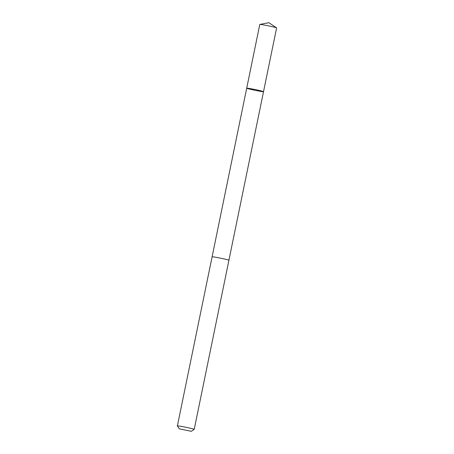 <?xml version="1.0" encoding="UTF-8"?>
<svg xmlns="http://www.w3.org/2000/svg" width="454" height="454" viewBox="0 0 454 454"><rect width="100%" height="100%" fill="white"/><g stroke="black" fill="none" stroke-linecap="round" stroke-linejoin="round"><path stroke-width="0.68" d="M262.934 91.68A8.586 0.375 11.6 0 1 253.502 89.983A8.586 0.375 11.6 0 1 246.704 88.212A8.586 0.375 11.6 0 1 255.193 89.569A8.586 0.375 11.6 0 1 263.524 91.663A8.586 0.375 11.6 0 1 262.934 91.68M276.617 27.91A8.586 0.375 -168.4 0 0 276.577 27.859A8.586 0.375 -168.4 0 0 269.375 26.043A8.586 0.375 -168.4 0 0 260.38 24.437A8.586 0.375 -168.4 0 0 259.847 24.425A8.586 0.375 -168.4 0 0 259.79 24.454L246.704 88.212A8.586 0.375 11.6 0 1 255.193 89.569A8.586 0.375 11.6 0 1 263.524 91.663L276.617 27.91M191.276 431.3L194.198 429.376A8.586 0.375 -168.4 0 0 194.21 429.365L228.918 260.267A8.586 0.375 -168.4 0 0 222.119 258.496A8.586 0.375 -168.4 0 0 212.682 256.799A8.586 0.375 -168.4 0 0 212.097 256.816L177.383 425.909A8.586 0.375 -168.4 0 0 177.389 425.926L179.319 428.848L191.276 431.3L179.319 428.848M194.21 429.365A8.586 0.375 -168.4 0 0 187.411 427.589A8.586 0.375 -168.4 0 0 177.974 425.892A8.586 0.375 -168.4 0 0 177.383 425.909M276.577 27.859L268.916 22.7L259.847 24.425M228.912 260.25L263.524 91.663M212.103 256.799L246.704 88.212"/></g></svg>
